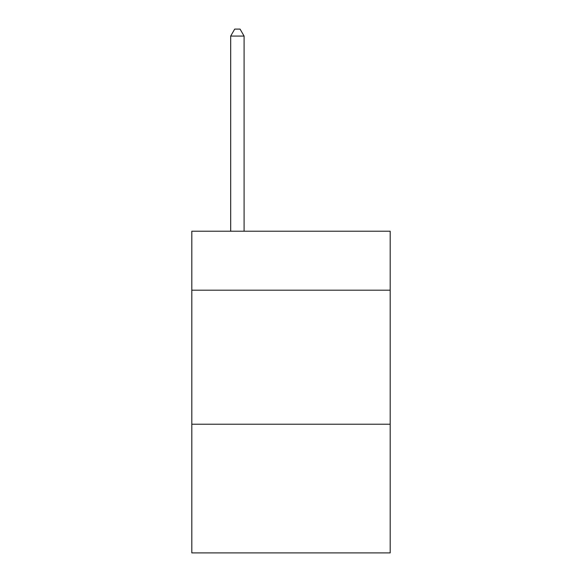 <?xml version="1.0" encoding="UTF-8"?>
<svg xmlns="http://www.w3.org/2000/svg" width="582" height="582" viewBox="0 0 582 582"><rect width="100%" height="100%" fill="white"/><g stroke="black" fill="none" stroke-linecap="round" stroke-linejoin="round"><path stroke-width="0.87" d="M390.187 290.192L390.187 231.221L191.813 231.221L191.813 290.192L390.187 290.192L390.187 552.9L191.813 552.9L191.813 290.192M390.187 424.227L191.813 424.227M244.091 231.221L244.091 36.069L230.683 36.069L230.683 231.221M230.683 36.069L234.706 29.1L240.068 29.1L244.091 36.069"/></g></svg>
